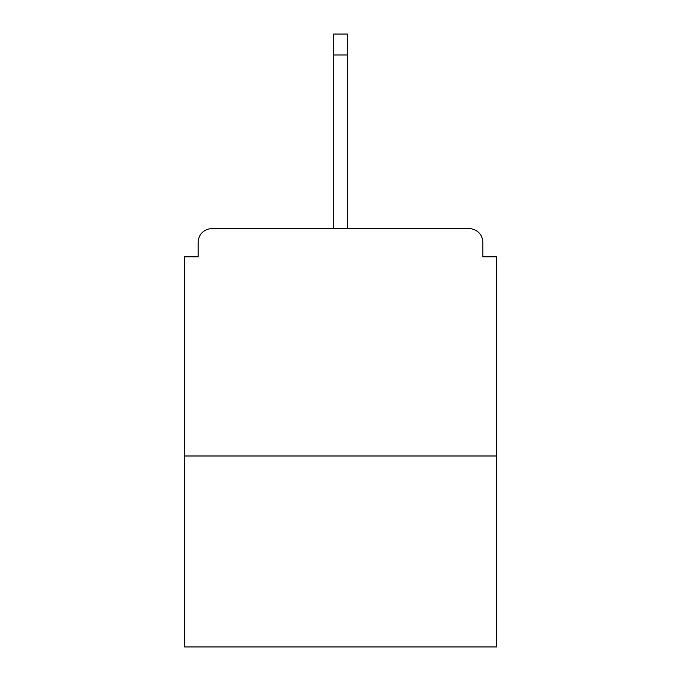 <?xml version="1.0" encoding="UTF-8"?>
<svg xmlns="http://www.w3.org/2000/svg" width="681" height="681" viewBox="0 0 681 681"><rect width="100%" height="100%" fill="white"/><g stroke="black" fill="none" stroke-linecap="round" stroke-linejoin="round"><path stroke-width="1.02" d="M482.812 256.839L482.812 242.291L482.812 256.839L496.449 256.839L496.449 646.95L184.551 646.95L184.551 256.839L198.188 256.839L198.188 242.291L198.188 256.839M496.449 455.989L184.551 455.989M482.812 242.291A13.637 13.637 0 0 0 469.175 228.654L211.825 228.654A13.637 13.637 0 0 0 198.188 242.291M469.175 228.654L398.7 228.654M282.3 228.654L211.825 228.654M347.319 54.965L333.681 54.965L333.681 34.05L347.319 34.05L347.319 228.654M333.681 54.965L333.681 228.654"/></g></svg>
